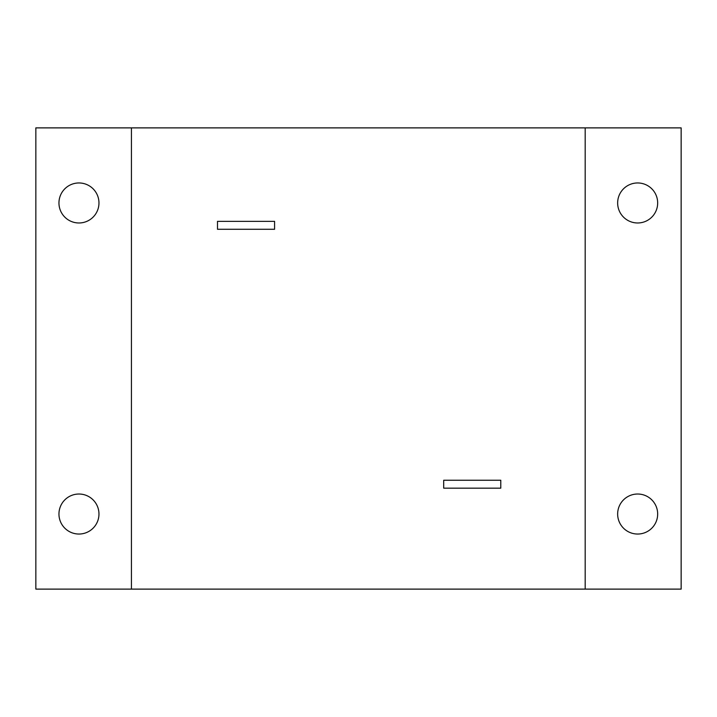 <?xml version="1.0" encoding="UTF-8"?>
<svg xmlns="http://www.w3.org/2000/svg" width="717" height="717" viewBox="0 0 717 717"><rect width="100%" height="100%" fill="white"/><g stroke="black" fill="none" stroke-linecap="round" stroke-linejoin="round"><path stroke-width="1.08" d="M637.664 222.978A20.004 20.004 0 0 1 617.651 202.974A20.004 20.004 0 0 1 637.664 182.96A20.004 20.004 0 0 1 657.668 202.974A20.004 20.004 0 0 1 637.664 222.978M637.664 534.04A20.004 20.004 0 0 1 617.651 514.026A20.004 20.004 0 0 1 637.664 494.022A20.004 20.004 0 0 1 657.668 514.026A20.004 20.004 0 0 1 637.664 534.04M78.96 534.04A20.004 20.004 0 0 1 58.955 514.026A20.004 20.004 0 0 1 78.96 494.022A20.004 20.004 0 0 1 98.964 514.026A20.004 20.004 0 0 1 78.96 534.04M78.96 222.978A20.004 20.004 0 0 1 58.955 202.974A20.004 20.004 0 0 1 78.96 182.96A20.004 20.004 0 0 1 98.964 202.974A20.004 20.004 0 0 1 78.96 222.978M131.435 127.886L131.435 589.114L585.189 589.114L585.189 127.886L35.85 127.886L35.85 589.114L131.435 589.114M585.189 589.114L681.15 589.114L681.15 127.886L585.189 127.886M217.502 221.356L217.502 229.279L274.584 229.279L274.584 221.356L217.502 221.356M443.698 480.247L443.698 488.169L500.78 488.169L500.78 480.247L443.698 480.247"/></g></svg>
